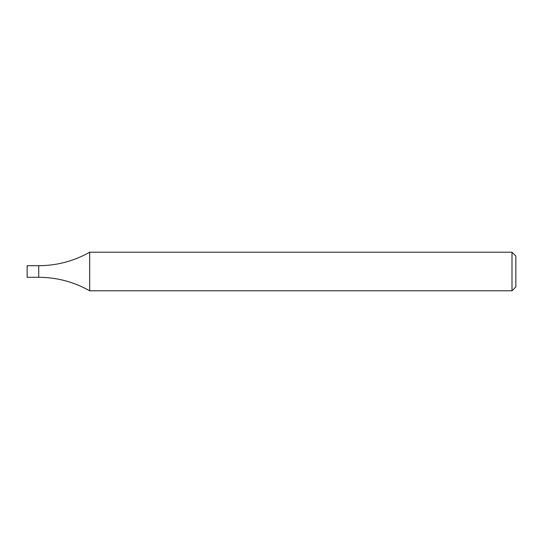 <?xml version="1.0" encoding="UTF-8"?>
<svg xmlns="http://www.w3.org/2000/svg" width="543" height="543" viewBox="0 0 543 543"><rect width="100%" height="100%" fill="white"/><g stroke="black" fill="none" stroke-linecap="round" stroke-linejoin="round"><path stroke-width="0.81" d="M511.995 252.21L515.85 256.065L515.85 286.935L511.995 290.79L511.995 252.21L89.676 252.21L89.676 290.79C73.868 281.871 56.879 277.364 38.723 277.29L38.723 271.5L38.723 277.29L27.15 277.29L27.15 265.71L38.723 265.71L38.723 271.5L38.723 265.71C56.879 265.636 73.868 261.129 89.676 252.21M511.995 290.79L89.676 290.79"/></g></svg>
